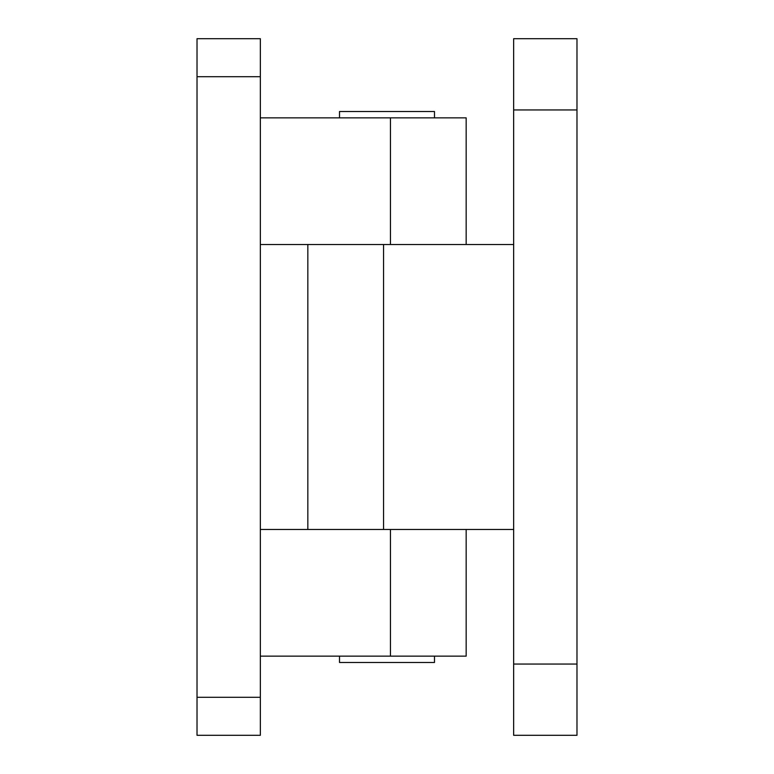 <?xml version="1.0" encoding="UTF-8"?>
<svg xmlns="http://www.w3.org/2000/svg" width="774" height="774" viewBox="0 0 774 774"><rect width="100%" height="100%" fill="white"/><g stroke="black" fill="none" stroke-linecap="round" stroke-linejoin="round"><path stroke-width="1.16" d="M260.345 76.694L260.345 38.7L197.022 38.7L197.022 76.694L260.345 76.694L260.345 697.306L197.022 697.306L197.022 76.694M197.022 697.306L197.022 735.3L260.345 735.3L260.345 697.306M339.505 656.139L339.505 662.476L434.495 662.476L434.495 656.139M434.495 117.861L434.495 111.524L339.505 111.524L339.505 117.861M197.022 38.7L260.345 38.7M260.345 244.516L390.454 244.516L390.454 117.861L260.345 117.861M260.345 656.139L390.454 656.139L390.454 529.484L260.345 529.484M466.161 244.516L466.161 117.861L390.454 117.861M390.454 656.139L466.161 656.139L466.161 529.484M513.655 109.947L576.978 109.947L576.978 38.7L513.655 38.7L513.655 735.3L576.978 735.3L576.978 664.053L513.655 664.053M576.978 109.947L576.978 664.053M513.655 244.516L383.546 244.516L383.546 529.484L513.655 529.484M307.839 244.516L307.839 529.484"/></g></svg>
